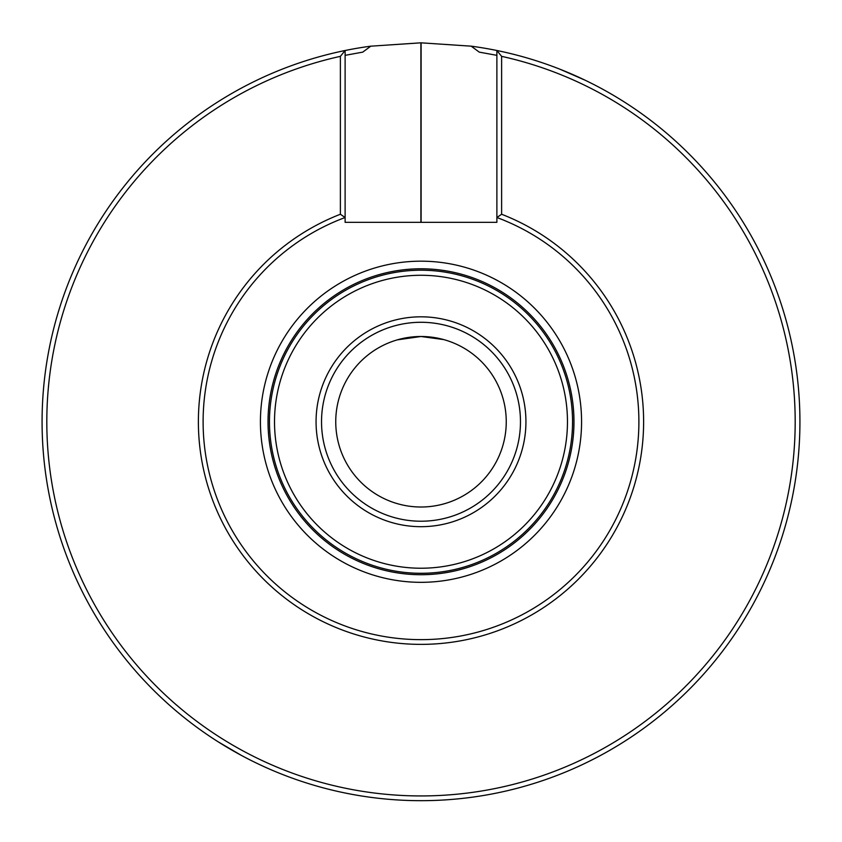 <?xml version="1.0" encoding="UTF-8"?>
<svg xmlns="http://www.w3.org/2000/svg" width="842" height="842" viewBox="0 0 842 842"><rect width="100%" height="100%" fill="white"/><g stroke="black" fill="none" stroke-linecap="round" stroke-linejoin="round"><path stroke-width="1.26" d="M420.895 42.826A378.932 378.932 0 0 1 421.105 42.826L471.225 46.173A378.932 378.932 0 0 1 496.885 50.499L501.622 56.351L501.622 214.247L496.885 217.51L496.885 222.341L345.115 222.341L345.115 217.51A217.889 217.889 0 0 0 246.517 552.257A217.889 217.889 0 0 0 595.483 552.257A217.889 217.889 0 0 0 496.885 217.51L496.885 50.499A378.932 378.932 0 0 1 735.697 632.826A378.932 378.932 0 0 1 106.302 632.826A378.932 378.932 0 0 1 370.775 46.173L420.895 42.826L420.895 222.341M218.078 741.77L241.549 755.495M585.285 80.285L560.004 69.244M370.775 46.173L362.776 52.12L345.115 55.34M496.885 55.34L479.224 52.12L471.225 46.173M421 507.01A85.263 85.263 0 0 0 494.833 379.121A85.263 85.263 0 0 0 347.167 379.121A85.263 85.263 0 0 0 421 507.01M443.766 339.589L421 336.495L397.319 339.852M400.666 338.958L408.044 337.484M411.422 337.032L415.432 336.674M419.274 336.516L423.61 336.537M426.631 336.684L430.283 337M434.062 337.505L439.703 338.568M340.378 214.247L340.378 56.351L345.115 50.499L345.115 217.51L340.378 214.247A222.625 222.625 0 0 0 243.391 555.973A222.625 222.625 0 0 0 598.609 555.973A222.625 222.625 0 0 0 501.622 214.247M340.378 56.351A374.195 374.195 0 0 0 111.323 631.795A374.195 374.195 0 0 0 730.677 631.795A374.195 374.195 0 0 0 501.622 56.351M525.934 421.758A104.934 104.934 0 0 0 368.533 330.874A104.934 104.934 0 0 0 368.533 512.631A104.934 104.934 0 0 0 525.934 421.758M567.466 421.758A146.466 146.466 0 0 0 347.767 294.9A146.466 146.466 0 0 0 347.767 548.605A146.466 146.466 0 0 0 567.466 421.758M572.549 421.758A151.549 151.549 0 0 0 345.231 290.511A151.549 151.549 0 0 0 345.231 552.994A151.549 151.549 0 0 0 572.549 421.758M573.97 421.758A152.97 152.97 0 0 0 344.515 289.28A152.97 152.97 0 0 0 344.515 554.225A152.97 152.97 0 0 0 573.97 421.758M520.472 421.758A99.472 99.472 0 0 0 421 322.286A99.472 99.472 0 0 0 321.528 421.758A99.472 99.472 0 0 0 421 521.219A99.472 99.472 0 0 0 520.472 421.758M421 521.219A99.472 99.472 0 0 0 507.147 372.017A99.472 99.472 0 0 0 334.853 372.017A99.472 99.472 0 0 0 421 521.219M581.569 421.758A160.569 160.569 0 0 0 340.715 282.691A160.569 160.569 0 0 0 340.715 560.814A160.569 160.569 0 0 0 581.569 421.758M421.105 222.341L421.105 42.826"/></g></svg>
